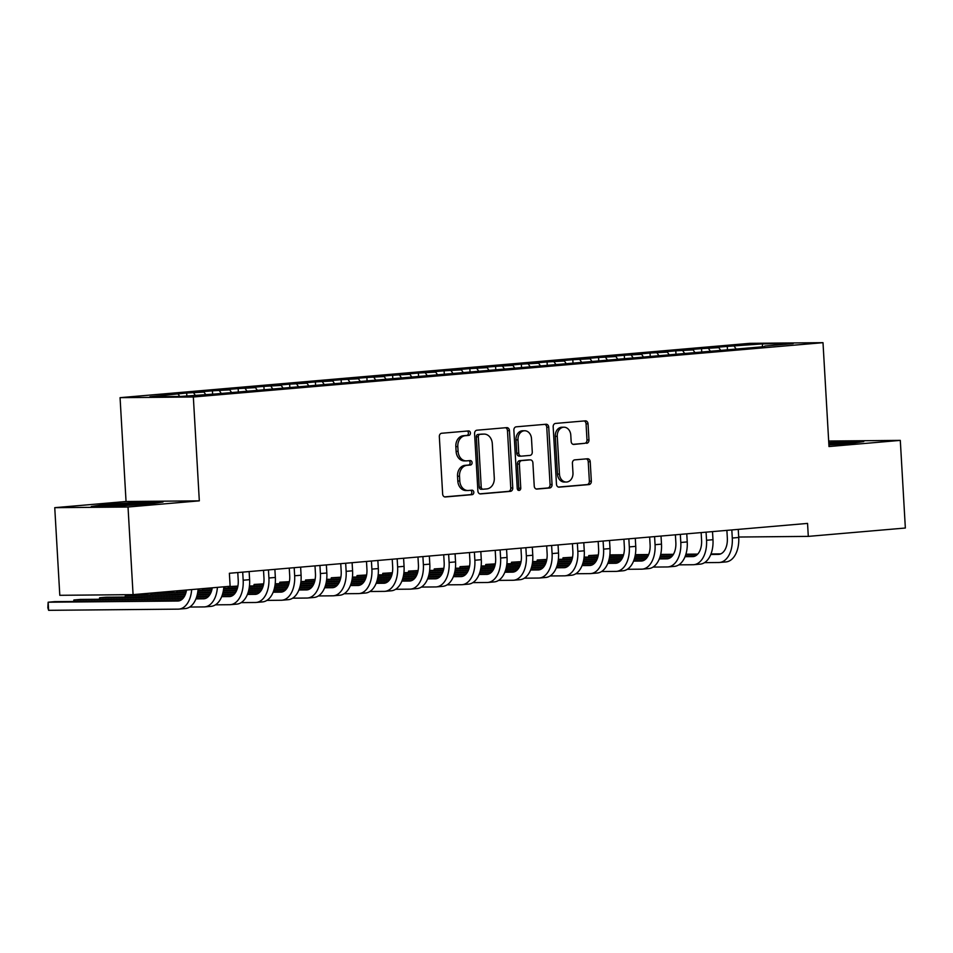 <?xml version="1.0" encoding="UTF-8"?>
<svg xmlns="http://www.w3.org/2000/svg" width="953" height="953" viewBox="0 0 953 953"><rect width="100%" height="100%" fill="white"/><g stroke="black" fill="none" stroke-linecap="round" stroke-linejoin="round"><path stroke-width="1.43" d="M470.425 433.019A2.24 1.775 89.5 0 0 468.519 430.935L441.68 433.258A3.193 2.537 89.5 0 0 439.333 436.653L442.645 493.999A3.193 2.537 89.5 0 0 445.194 496.978A3.193 2.537 89.5 0 0 445.349 496.966L472.2 494.655A2.24 1.775 89.5 0 0 471.938 490.187L468.471 490.497A10.221 8.112 89.5 0 1 467.971 490.521A10.221 8.112 89.5 0 1 459.787 480.991L459.513 476.214A10.221 8.112 89.5 0 1 467.018 465.326L470.484 465.028A2.24 1.775 89.5 0 0 470.234 460.561L466.756 460.859A10.221 8.112 89.5 0 1 466.267 460.883A10.221 8.112 89.5 0 1 458.083 451.365L457.809 446.588A10.221 8.112 89.5 0 1 465.302 435.7L468.781 435.402A2.24 1.775 89.5 0 0 470.425 433.019M466.267 460.883L464.278 460.907A10.221 8.112 89.5 0 1 456.106 451.388L455.832 446.612A10.221 8.112 89.5 0 1 463.325 435.712L466.803 435.414A2.24 1.775 89.5 0 0 467.196 431.054M444.574 496.882L470.222 494.667A2.24 1.775 89.5 0 0 470.615 490.307M467.971 490.521L465.993 490.533A10.221 8.112 89.5 0 1 457.809 481.015L457.535 476.238A10.221 8.112 89.5 0 1 465.028 465.338L468.507 465.04A2.24 1.775 89.5 0 0 468.9 460.68M586.619 443.324A3.193 2.537 89.5 0 0 588.966 439.917L588.037 423.823A3.193 2.537 89.5 0 0 585.476 420.857A3.193 2.537 89.5 0 0 585.321 420.857L555.504 423.43A3.193 2.537 89.5 0 0 553.169 426.837L556.469 484.184A3.193 2.537 89.5 0 0 559.03 487.162A3.193 2.537 89.5 0 0 559.185 487.15L589.002 484.577A3.193 2.537 89.5 0 0 591.336 481.17L590.217 461.74A3.193 2.537 89.5 0 0 587.667 458.762A3.193 2.537 89.5 0 0 587.513 458.774L574.754 459.87A3.193 2.537 89.5 0 0 572.408 463.277L572.967 472.914A8.541 6.778 89.5 0 1 566.285 482.039A8.541 6.778 89.5 0 1 559.447 474.082L557.267 436.331A8.541 6.778 89.5 0 1 563.95 427.206A8.541 6.778 89.5 0 1 570.787 435.164L571.145 441.453A3.193 2.537 89.5 0 0 573.706 444.432A3.193 2.537 89.5 0 0 573.861 444.42L584.642 443.336A3.193 2.537 89.5 0 0 586.988 439.941L586.059 423.847A3.193 2.537 89.5 0 0 584.129 420.964M807.548 523.411L229.375 573.277L230.126 586.262L133.075 594.636L128.024 507.008L199.32 500.849L193.34 396.996L822.999 342.675L828.991 446.54L900.299 440.381L905.35 528.022L808.299 536.384L807.548 523.411M509.45 430.613A3.193 2.537 89.5 0 0 506.901 427.635A3.193 2.537 89.5 0 0 506.746 427.635L476.929 430.208A3.193 2.537 89.5 0 0 474.582 433.615L477.894 490.962A3.193 2.537 89.5 0 0 480.443 493.94A3.193 2.537 89.5 0 0 480.598 493.928L510.415 491.355A3.193 2.537 89.5 0 0 512.762 487.948L509.45 430.613L507.472 430.625A3.193 2.537 89.5 0 0 505.543 427.742M516.216 426.825L546.033 424.252A3.193 2.537 89.5 0 1 546.188 424.24A3.193 2.537 89.5 0 1 548.737 427.218L552.049 484.565A3.193 2.537 89.5 0 1 549.702 487.972L536.944 489.068A3.193 2.537 89.5 0 1 536.789 489.08A3.193 2.537 89.5 0 1 534.24 486.101L532.894 462.848A3.193 2.537 89.5 0 0 530.344 459.87A3.193 2.537 89.5 0 0 530.19 459.87L521.72 460.609A3.193 2.537 89.5 0 0 519.373 464.004L520.767 488.222A2.24 1.775 89.5 0 1 517.241 488.532L513.87 430.232A3.193 2.537 89.5 0 1 516.216 426.825M193.34 396.996L120.066 397.663L749.725 343.342L822.999 342.675M186.848 395.9L186.681 393.017L149.943 396.734L180.439 396.46L215.795 393.946L764.485 346.618M186.681 393.017L204.002 392.064L205.503 394.292M212.602 393.982L212.424 390.801L196.973 392.136L204.002 392.064M212.424 390.801L229.744 389.848L231.245 392.076M238.345 391.754L238.167 388.586L222.716 389.908L229.744 389.848M238.167 388.586L255.487 387.633L256.988 389.848M264.088 389.539L263.91 386.358L248.459 387.692L255.487 387.633M263.91 386.358L281.23 385.405L282.731 387.633M289.831 387.311L289.652 384.142L274.202 385.477L281.23 385.405M289.652 384.142L306.973 383.189L308.474 385.405M315.574 385.095L315.395 381.915L299.945 383.249L306.973 383.189M315.395 381.915L332.716 380.962L334.217 383.189M341.317 382.88L341.138 379.699L325.688 381.033L332.716 380.962M341.138 379.699L358.459 378.746L359.96 380.974M367.06 380.652L366.881 377.471L351.431 378.806L358.459 378.746M366.881 377.471L384.202 376.53L385.703 378.746M392.803 378.436L392.624 375.256L377.174 376.59L384.202 376.53M392.624 375.256L409.945 374.303L411.446 376.53M418.546 376.209L418.367 373.04L402.916 374.362L409.945 374.303M418.367 373.04L435.688 372.087L437.177 374.303M444.289 373.993L444.11 370.812L428.659 372.146L435.688 372.087M444.11 370.812L461.431 369.859L462.92 372.087M470.032 371.765L469.853 368.597L454.402 369.931L461.431 369.859M469.853 368.597L487.174 367.644L488.663 369.871M495.774 369.55L495.584 366.369L480.145 367.703L487.174 367.644M495.584 366.369L512.917 365.416L514.406 367.644M521.517 367.334L521.327 364.153L505.888 365.487L512.917 365.416M521.327 364.153L538.659 363.2L540.148 365.428M547.26 365.106L547.07 361.937L531.631 363.26L538.659 363.2M547.07 361.937L564.402 360.984L565.891 363.2M573.003 362.89L572.813 359.71L557.374 361.044L564.402 360.984M572.813 359.71L590.145 358.757L591.634 360.984M598.746 360.663L598.555 357.494L583.117 358.828L590.145 358.757M598.555 357.494L615.888 356.541L617.377 358.757M624.489 358.447L624.298 355.266L608.86 356.601L615.888 356.541M624.298 355.266L641.631 354.313L643.12 356.541M650.232 356.231L650.041 353.051L634.603 354.385L641.631 354.313M650.041 353.051L667.374 352.098L668.863 354.325M675.975 354.004L675.784 350.823L660.346 352.157L667.374 352.098M675.784 350.823L693.117 349.882L694.606 352.098M701.718 351.788L701.527 348.607L686.089 349.942L693.117 349.882M701.527 348.607L718.86 347.654L720.349 349.882M727.461 349.56L727.27 346.392L711.831 347.714L718.86 347.654M727.27 346.392L762.626 343.878L793.122 343.604L764.806 346.046M734.298 346.32L736.145 349.06M762.626 343.878L762.281 346.809M708.555 348.548L710.402 351.276M682.813 350.764L684.659 353.503M657.082 352.991L658.916 355.719M631.339 355.207L633.173 357.947M605.596 357.423L607.43 360.163M579.853 359.65L581.687 362.39M554.11 361.866L555.944 364.606M528.367 364.094L530.202 366.822M502.624 366.309L504.459 369.049M476.881 368.525L478.716 371.265M451.138 370.753L452.973 373.493M425.395 372.968L427.23 375.708M399.652 375.196L401.487 377.924M373.91 377.412L375.744 380.152M348.167 379.639L350.001 382.367M322.424 381.855L324.258 384.595M296.681 384.071L298.515 386.811M270.938 386.299L272.772 389.038M245.195 388.514L247.03 391.254M219.452 390.742L221.287 393.47M193.709 392.958L195.198 395.185M738.694 537.027L808.299 536.384M900.299 440.381L828.669 441.036M199.32 500.849L126.046 501.516L54.75 507.675L128.024 507.008M54.75 507.675L59.801 595.303L133.075 594.636M126.046 501.516L120.066 397.663M178.259 394.292L179.724 396.46M140.973 502.207L105.092 504.459L91.285 506.496L113.359 506.293L149.228 504.054L163.034 502.005L140.973 502.207L141.008 502.922M828.896 444.92L849.945 443.598L863.752 441.561L828.765 442.573M479.824 493.845L508.437 491.379A3.193 2.537 89.5 0 0 510.772 487.972L507.472 430.625M479.967 434.437A2.24 1.775 89.5 0 0 478.323 436.819L481.229 487.15A2.24 1.775 89.5 0 0 483.123 489.223L486.78 488.913A10.221 8.112 89.5 0 0 494.285 478.025L492.296 443.61A10.221 8.112 89.5 0 0 484.124 434.091A10.221 8.112 89.5 0 0 483.624 434.115L477.977 434.449A2.24 1.775 89.5 0 0 476.345 436.831L478.323 436.819M482.909 489.234L481.146 489.246A2.24 1.775 89.5 0 1 479.24 487.174L476.345 436.831M484.124 434.091L482.135 434.115A10.221 8.112 89.5 0 0 481.646 434.139L483.624 434.115M477.977 434.449L481.646 434.139M536.17 488.984L547.725 487.984A3.193 2.537 89.5 0 0 550.072 484.577L546.76 427.242A3.193 2.537 89.5 0 0 544.83 424.359M528.51 459.894A3.193 2.537 89.5 0 0 528.355 459.882A3.193 2.537 89.5 0 0 528.2 459.894L519.742 460.621A3.193 2.537 89.5 0 0 517.396 464.028L518.789 488.234L520.767 488.222M518.027 490.235A2.24 1.775 89.5 0 0 518.789 488.234M531.5 438.714A8.541 6.778 89.5 0 0 524.662 430.756A8.541 6.778 89.5 0 0 517.979 439.881L518.754 453.175A3.193 2.537 89.5 0 0 521.303 456.153A3.193 2.537 89.5 0 0 521.458 456.142L529.928 455.415A3.193 2.537 89.5 0 0 532.274 452.008L531.5 438.714M524.662 430.756L522.685 430.768A8.541 6.778 89.5 0 0 516.002 439.893L517.979 439.881M521.148 456.153L519.48 456.165A3.193 2.537 89.5 0 1 519.325 456.165A3.193 2.537 89.5 0 1 516.776 453.199L516.002 439.893M573.075 444.336L584.642 443.336M563.95 427.206L561.972 427.218A8.541 6.778 89.5 0 0 555.289 436.343L557.267 436.331M566.285 482.039L564.295 482.051A8.541 6.778 89.5 0 1 557.469 474.094L555.289 436.343M558.398 487.066L587.024 484.6A3.193 2.537 89.5 0 0 589.359 481.194L588.239 461.752A3.193 2.537 89.5 0 0 586.309 458.869M105.14 505.197L105.092 504.459M841.725 442.466L841.69 441.763M186.502 590.026A16.261 9.887 85.1 0 1 178.235 601.009A16.261 9.887 85.1 0 1 177.77 601.033L48.15 602.213L48.627 610.325L178.235 609.146A24.397 14.831 -94.9 0 0 178.926 609.11A24.397 14.831 -94.9 0 0 191.66 589.585M180.177 600.509L54.595 601.653L48.15 602.213L47.841 607.752L48.627 610.325M178.926 609.11L185.37 608.55A24.397 14.831 -94.9 0 0 198.105 589.025M212.245 587.81A16.261 9.887 85.1 0 1 203.978 598.782A16.261 9.887 85.1 0 1 203.513 598.806L195.937 598.877M205.919 598.293L196.139 598.377M182.893 598.496L80.326 599.437L73.893 599.985L73.977 601.474M182.404 598.996L73.893 599.985L73.572 601.486M189.707 607.049L203.978 606.918A24.397 14.831 -94.9 0 0 204.669 606.894A24.397 14.831 -94.9 0 0 217.403 587.358M204.669 606.894L211.113 606.334A24.397 14.831 -94.9 0 0 223.848 586.81M237.773 572.562L238.226 580.27A16.261 9.887 85.1 0 1 229.721 596.566A16.261 9.887 85.1 0 1 229.256 596.59L221.68 596.661M215.449 604.833L229.721 604.702A24.397 14.831 -94.9 0 0 230.412 604.667L236.856 604.119A24.397 14.831 -94.9 0 0 249.603 579.674L249.138 571.574M230.412 604.667A24.397 14.831 -94.9 0 0 243.17 580.222L242.705 572.134M231.65 596.066L221.882 596.161M208.636 596.28L196.806 596.387M184.334 596.507L106.069 597.209L99.636 597.769L99.72 599.258M208.147 596.781L196.652 596.888M184.024 596.995L99.636 597.769L99.315 599.258M144.689 504.34A21.145 0.786 -3.3 0 0 148.275 503.732A21.145 0.786 -3.3 0 0 135.255 503.708A21.145 0.786 -3.3 0 0 106.14 506.162A21.145 0.786 -3.3 0 0 108.32 506.341M96.694 506.448L105.819 505.09L140.579 502.922L157.936 502.767M845.406 443.884A21.145 0.786 -3.3 0 0 848.98 443.288A21.145 0.786 -3.3 0 0 835.972 443.264A21.145 0.786 -3.3 0 0 828.824 443.61M828.8 443.252L858.641 442.311M263.516 570.335L263.969 578.054A16.261 9.887 85.1 0 1 255.464 594.35A16.261 9.887 85.1 0 1 254.999 594.362L247.423 594.434M241.192 602.618L255.464 602.487A24.397 14.831 -94.9 0 0 256.154 602.451L262.599 601.891A24.397 14.831 -94.9 0 0 275.346 577.447L274.881 569.358M256.154 602.451A24.397 14.831 -94.9 0 0 268.913 578.006L268.448 569.906M257.393 593.85L247.625 593.933M234.378 594.064L222.549 594.172M210.077 594.279L197.331 594.398M185.299 594.505L131.812 594.994L125.379 595.554L125.462 597.043M233.89 594.565L222.394 594.66M209.767 594.779L197.211 594.898M185.096 595.006L125.379 595.554L125.057 597.043M289.259 568.119L289.712 575.826A16.261 9.887 85.1 0 1 281.206 592.123A16.261 9.887 85.1 0 1 280.742 592.147L273.166 592.218M266.935 600.39L281.206 600.259A24.397 14.831 -94.9 0 0 281.897 600.223L288.342 599.675A24.397 14.831 -94.9 0 0 301.088 575.231L300.624 567.13M281.897 600.223A24.397 14.831 -94.9 0 0 294.656 575.779L294.191 567.69M283.136 591.634L273.368 591.718M260.121 591.837L248.292 591.944M235.82 592.063L223.073 592.17M211.042 592.289L197.712 592.409M185.966 592.516L157.555 592.778L151.122 593.326L151.205 594.815M259.633 592.337L248.137 592.444M235.51 592.563L222.954 592.671M210.839 592.79L197.628 592.909M185.823 593.016L151.122 593.326L150.8 594.815M315.002 565.891L315.443 573.611A16.261 9.887 85.1 0 1 306.949 589.907A16.261 9.887 85.1 0 1 306.485 589.931L298.908 589.99M292.678 598.174L306.949 598.043A24.397 14.831 -94.9 0 0 307.64 598.007L314.085 597.448A24.397 14.831 -94.9 0 0 326.831 573.003L326.367 564.915M307.64 598.007A24.397 14.831 -94.9 0 0 320.399 573.563L319.934 565.474M308.879 589.407L299.111 589.502M285.864 589.621L274.035 589.728M261.563 589.836L248.816 589.955M236.785 590.062L223.455 590.181M211.709 590.288L197.974 590.419M186.419 590.526L176.865 591.11L176.948 592.599M285.376 590.121L273.88 590.229M261.253 590.336L248.697 590.455M236.582 590.562L223.371 590.681M211.566 590.789L197.926 590.92M186.323 591.027L176.865 591.11L176.543 592.599M340.745 563.676L341.186 571.383A16.261 9.887 85.1 0 1 332.692 587.679A16.261 9.887 85.1 0 1 332.228 587.703L324.651 587.775M318.409 595.947L332.692 595.816A24.397 14.831 -94.9 0 0 333.383 595.792L339.828 595.232A24.397 14.831 -94.9 0 0 352.574 570.787L352.11 562.699M333.383 595.792A24.397 14.831 -94.9 0 0 346.142 571.347L345.677 563.247M334.622 587.191L324.854 587.274M311.607 587.393L299.778 587.501M287.306 587.62L274.559 587.739M262.528 587.846L249.198 587.965M237.452 588.072L223.717 588.204M212.162 588.299L202.608 588.883L202.691 590.372M311.119 587.894L299.623 588.001M286.996 588.12L274.44 588.227M262.325 588.346L249.114 588.466M237.309 588.573L223.669 588.692M212.066 588.799L202.608 588.883L202.286 590.384M366.488 561.448L366.929 569.167A16.261 9.887 85.1 0 1 358.435 585.464A16.261 9.887 85.1 0 1 357.971 585.487L350.394 585.559M344.152 593.731L358.435 593.6A24.397 14.831 -94.9 0 0 359.126 593.564L365.571 593.016A24.397 14.831 -94.9 0 0 378.317 568.572L377.853 560.471M359.126 593.564A24.397 14.831 -94.9 0 0 371.884 569.12L371.42 561.031M360.365 584.963L350.597 585.059M337.35 585.178L325.521 585.285M313.049 585.392L300.302 585.511M288.271 585.619L274.94 585.75M263.195 585.857L249.46 585.976M237.905 586.083L228.351 586.667L228.434 588.156M336.862 585.678L325.366 585.785M312.739 585.892L300.183 586.012M288.056 586.119L274.857 586.238M263.052 586.345L249.412 586.476M237.809 586.583L228.351 586.667L228.029 588.156M392.231 559.232L392.672 566.952A16.261 9.887 85.1 0 1 384.178 583.248A16.261 9.887 85.1 0 1 383.714 583.26L376.137 583.331M369.895 591.503L384.178 591.384A24.397 14.831 -94.9 0 0 384.869 591.348L391.302 590.789A24.397 14.831 -94.9 0 0 404.06 566.344L403.595 558.255M384.869 591.348A24.397 14.831 -94.9 0 0 397.627 566.904L397.163 558.803M386.108 582.748L376.34 582.831M363.093 582.95L351.264 583.069M338.791 583.176L326.045 583.296M314.014 583.403L300.683 583.522M288.938 583.629L275.203 583.76M263.647 583.867L254.094 584.451L254.177 585.928M362.605 583.462L351.109 583.558M338.482 583.677L325.926 583.796M313.799 583.903L300.6 584.022M288.795 584.129L275.155 584.249M263.552 584.356L254.094 584.451L253.772 585.94M417.974 557.017L418.415 564.724A16.261 9.887 85.1 0 1 409.921 581.02A16.261 9.887 85.1 0 1 409.456 581.044L401.88 581.116M395.638 589.288L409.921 589.157A24.397 14.831 -94.9 0 0 410.612 589.121L417.045 588.573A24.397 14.831 -94.9 0 0 429.803 564.128L429.338 556.028M410.612 589.121A24.397 14.831 -94.9 0 0 423.37 564.676L422.906 556.588M411.851 580.52L402.083 580.615M388.824 580.734L377.007 580.842M364.534 580.961L351.788 581.068M339.756 581.187L326.426 581.306M314.681 581.413L300.945 581.533M289.39 581.64L279.837 582.223L279.92 583.712M388.347 581.235L376.852 581.342M364.225 581.461L351.669 581.568M339.542 581.675L326.343 581.806M314.538 581.914L300.898 582.033M289.295 582.14L279.837 582.223L279.515 583.712M443.717 554.789L444.158 562.508A16.261 9.887 85.1 0 1 435.664 578.805A16.261 9.887 85.1 0 1 435.199 578.828L427.623 578.888M421.381 587.072L435.664 586.941A24.397 14.831 -94.9 0 0 436.355 586.905L442.788 586.345A24.397 14.831 -94.9 0 0 455.546 561.901L455.081 553.812M436.355 586.905A24.397 14.831 -94.9 0 0 449.113 562.461L448.649 554.372M437.594 578.304L427.814 578.4M414.567 578.519L402.75 578.626M390.277 578.733L377.531 578.852M365.499 578.959L352.169 579.079M340.424 579.186L326.688 579.317M315.133 579.424L305.579 580.008L305.663 581.497M414.079 579.019L402.595 579.114M389.968 579.233L377.412 579.353M365.285 579.46L352.086 579.579M340.281 579.686L326.641 579.817M315.038 579.912L305.579 580.008L305.246 581.497M469.46 552.573L469.9 560.281A16.261 9.887 85.1 0 1 461.395 576.577A16.261 9.887 85.1 0 1 460.942 576.601L453.366 576.672M447.124 584.844L461.407 584.713A24.397 14.831 -94.9 0 0 462.098 584.689L468.531 584.129A24.397 14.831 -94.9 0 0 481.289 559.685L480.824 551.596M462.098 584.689A24.397 14.831 -94.9 0 0 474.856 560.233L474.391 552.144M463.337 576.088L453.557 576.172M440.31 576.291L428.493 576.398M416.02 576.517L403.274 576.636M391.242 576.744L377.912 576.863M366.166 576.97L352.431 577.089M340.876 577.196L331.322 577.78L331.406 579.269M439.821 576.791L428.338 576.899M415.711 577.018L403.155 577.125M391.028 577.244L377.829 577.363M366.023 577.47L352.384 577.589M340.781 577.697L331.322 577.78L330.989 579.281M495.203 550.346L495.643 558.065A16.261 9.887 85.1 0 1 487.138 574.361A16.261 9.887 85.1 0 1 486.685 574.385L479.109 574.456M472.867 582.628L487.15 582.497A24.397 14.831 -94.9 0 0 487.841 582.462L494.273 581.902A24.397 14.831 -94.9 0 0 507.032 557.457L506.567 549.369M487.841 582.462A24.397 14.831 -94.9 0 0 500.599 558.017L500.134 549.929M489.08 573.861L479.299 573.956M466.053 574.075L454.236 574.183M441.763 574.29L429.017 574.409M416.985 574.516L403.655 574.647M391.909 574.754L378.174 574.873M366.619 574.981L357.065 575.564L357.149 577.053M465.564 574.576L454.081 574.683M441.453 574.79L428.898 574.909M416.771 575.016L403.572 575.135M391.766 575.243L378.127 575.374M366.524 575.481L357.065 575.564L356.732 577.053M520.946 548.13L521.386 555.837A16.261 9.887 85.1 0 1 512.881 572.134A16.261 9.887 85.1 0 1 512.428 572.157L504.852 572.229M498.61 580.401L512.893 580.27A24.397 14.831 -94.9 0 0 513.584 580.246L520.016 579.686A24.397 14.831 -94.9 0 0 532.775 555.242L532.31 547.153M513.584 580.246A24.397 14.831 -94.9 0 0 526.342 555.802L525.877 547.701M514.823 571.645L505.042 571.729M491.796 571.848L479.978 571.955M467.506 572.074L454.748 572.193M442.728 572.3L429.398 572.419M417.652 572.527L403.917 572.658M392.35 572.753L382.808 573.337L382.892 574.826M491.307 572.348L479.824 572.455M467.196 572.574L454.641 572.682M442.514 572.801L429.315 572.92M417.509 573.027L403.869 573.146M392.267 573.253L382.808 573.337L382.475 574.838M546.688 545.914L547.129 553.622A16.261 9.887 85.1 0 1 538.624 569.918A16.261 9.887 85.1 0 1 538.171 569.942L530.595 570.013M524.353 578.185L538.636 578.054A24.397 14.831 -94.9 0 0 539.327 578.018L545.759 577.47A24.397 14.831 -94.9 0 0 558.518 553.026L558.053 544.925M539.327 578.018A24.397 14.831 -94.9 0 0 552.085 553.574L551.62 545.485M540.565 569.418L530.785 569.513M517.539 569.632L505.721 569.739M493.249 569.858L480.491 569.965M468.471 570.085L455.141 570.204M443.395 570.311L429.66 570.43M418.093 570.537L408.551 571.121L408.634 572.61M517.05 570.132L505.566 570.239M492.939 570.347L480.383 570.466M468.257 570.573L455.057 570.692M443.252 570.799L429.612 570.93M418.01 571.038L408.551 571.121L408.218 572.61M572.431 543.686L572.872 551.406A16.261 9.887 85.1 0 1 564.367 567.702A16.261 9.887 85.1 0 1 563.914 567.714L556.338 567.785M550.095 575.969L564.379 575.838A24.397 14.831 -94.9 0 0 565.069 575.803L571.502 575.243A24.397 14.831 -94.9 0 0 584.26 550.798L583.796 542.71M565.069 575.803A24.397 14.831 -94.9 0 0 577.828 551.358L577.363 543.258M566.308 567.202L556.528 567.285M543.281 567.416L531.464 567.523M518.992 567.631L506.234 567.75M494.214 567.857L480.884 567.976M469.138 568.083L455.403 568.214M443.836 568.322L434.294 568.905L434.377 570.394M542.793 567.917L531.309 568.012M518.682 568.131L506.126 568.25M493.999 568.357L480.8 568.476M468.995 568.584L455.355 568.703M443.753 568.81L434.294 568.905L433.96 570.394M598.174 541.471L598.615 549.178A16.261 9.887 85.1 0 1 590.11 565.474A16.261 9.887 85.1 0 1 589.657 565.498L582.08 565.57M575.838 573.742L590.121 573.611A24.397 14.831 -94.9 0 0 590.812 573.575L597.245 573.027A24.397 14.831 -94.9 0 0 610.003 548.583L609.539 540.482M590.812 573.575A24.397 14.831 -94.9 0 0 603.571 549.131L603.106 541.042M592.051 564.986L582.271 565.069M569.024 565.189L557.207 565.296M544.735 565.415L531.977 565.522M519.957 565.641L506.627 565.76M494.881 565.868L481.146 565.987M469.579 566.094L460.037 566.678L460.12 568.167M568.536 565.689L557.052 565.796M544.425 565.915L531.869 566.022M519.742 566.142L506.543 566.261M494.738 566.368L481.086 566.487M469.495 566.594L460.037 566.678L459.703 568.167M623.917 539.243L624.358 546.962A16.261 9.887 85.1 0 1 615.852 563.259A16.261 9.887 85.1 0 1 615.4 563.283L607.823 563.342M601.581 571.526L615.864 571.395A24.397 14.831 -94.9 0 0 616.555 571.359L622.988 570.799A24.397 14.831 -94.9 0 0 635.746 546.355L635.282 538.266M616.555 571.359A24.397 14.831 -94.9 0 0 629.314 546.915L628.849 538.826M617.794 562.758L608.014 562.854M594.767 562.973L582.95 563.08M570.478 563.187L557.719 563.306M545.7 563.414L532.37 563.533M520.624 563.64L506.889 563.771M495.322 563.878L485.78 564.462L485.863 565.951M594.279 563.473L582.795 563.58M570.168 563.688L557.612 563.807M545.485 563.914L532.286 564.033M520.481 564.14L506.829 564.271M495.238 564.379L485.78 564.462L485.446 565.951M649.66 537.027L650.101 544.735A16.261 9.887 85.1 0 1 641.595 561.031A16.261 9.887 85.1 0 1 641.143 561.055L633.566 561.126M627.324 569.298L641.607 569.167A24.397 14.831 -94.9 0 0 642.298 569.144L648.731 568.584A24.397 14.831 -94.9 0 0 661.489 544.139L661.025 536.051M642.298 569.144A24.397 14.831 -94.9 0 0 655.056 544.699L654.592 536.599M643.537 560.543L633.757 560.626M620.51 560.745L608.693 560.852M596.221 560.972L583.462 561.091M571.443 561.198L558.113 561.317M546.367 561.424L532.632 561.555M521.065 561.651L511.523 562.234L511.606 563.723M620.022 561.246L608.538 561.353M595.911 561.472L583.355 561.579M571.228 561.698L558.029 561.817M546.224 561.925L532.572 562.044M520.981 562.151L511.523 562.234L511.189 563.735M675.403 534.8L675.844 542.519A16.261 9.887 85.1 0 1 667.338 558.815A16.261 9.887 85.1 0 1 666.874 558.839L659.309 558.911M653.067 567.083L667.35 566.952A24.397 14.831 -94.9 0 0 668.041 566.916L674.474 566.368A24.397 14.831 -94.9 0 0 687.232 541.923L686.768 533.823M668.041 566.916A24.397 14.831 -94.9 0 0 680.799 542.471L680.335 534.383M669.28 558.315L659.5 558.41M646.253 558.529L634.436 558.637M621.964 558.744L609.205 558.863M597.186 558.97L583.855 559.101M572.11 559.208L558.375 559.328M546.808 559.435L537.266 560.019L537.349 561.508M645.765 559.03L634.281 559.137M621.654 559.244L609.098 559.363M596.971 559.471L583.772 559.59M571.967 559.697L558.315 559.828M546.724 559.935L537.266 560.019L536.932 561.508M701.146 532.584L701.587 540.303A16.261 9.887 85.1 0 1 693.081 556.6A16.261 9.887 85.1 0 1 692.617 556.612L685.052 556.683M678.81 564.855L693.093 564.736A24.397 14.831 -94.9 0 0 693.784 564.7L700.217 564.14A24.397 14.831 -94.9 0 0 712.975 539.696L712.51 531.607M693.784 564.7A24.397 14.831 -94.9 0 0 706.542 540.256L706.078 532.155M695.023 556.099L685.243 556.183M671.996 556.302L660.179 556.421M647.706 556.528L634.948 556.647M622.928 556.755L609.598 556.874M597.853 556.981L584.118 557.112M572.55 557.219L563.009 557.803L563.092 559.28M671.508 556.814L660.024 556.909M647.397 557.029L634.841 557.148M622.714 557.255L609.515 557.374M597.71 557.481L584.058 557.6M572.467 557.708L563.009 557.803L562.675 559.292M726.889 530.368L727.33 538.076A16.261 9.887 85.1 0 1 718.824 554.372A16.261 9.887 85.1 0 1 718.359 554.396L710.795 554.467M704.553 562.639L718.836 562.508A24.397 14.831 -94.9 0 0 719.527 562.473L725.96 561.925A24.397 14.831 -94.9 0 0 738.718 537.48L738.253 529.38M719.527 562.473A24.397 14.831 -94.9 0 0 732.285 538.028L731.821 529.939M720.766 553.872L710.986 553.967M697.739 554.086L685.922 554.193M673.449 554.312L660.691 554.42M648.671 554.539L635.341 554.658M623.596 554.765L609.86 554.884M598.293 554.991L588.751 555.575L588.835 557.064M697.251 554.586L685.767 554.694M673.14 554.813L660.584 554.92M648.457 555.027L635.258 555.158M623.453 555.265L609.801 555.385M598.198 555.492L588.751 555.575L588.418 557.064M463.325 435.712L465.302 435.7M455.832 446.612L457.809 446.588M456.106 451.388L458.083 451.365M468.507 465.04L470.484 465.028M465.028 465.338L467.018 465.326M457.535 476.238L459.513 476.214M457.809 481.015L459.787 480.991M470.222 494.667L472.2 494.655M466.803 435.414L468.781 435.402M510.772 487.972L512.762 487.948M508.437 491.379L510.415 491.355M479.24 487.174L481.229 487.15M546.76 427.242L548.737 427.218M550.072 484.577L552.049 484.565M547.725 487.984L549.702 487.972M528.2 459.894L530.19 459.87M519.742 460.621L521.72 460.609M517.396 464.028L519.373 464.004M516.776 453.199L518.754 453.175M557.469 474.094L559.447 474.082M588.239 461.752L590.217 461.74M589.359 481.194L591.336 481.17M587.024 484.6L589.002 484.577M586.059 423.847L588.037 423.823M586.988 439.941L588.966 439.917M177.77 601.033L178.688 600.95M203.513 598.806L204.43 598.734M243.17 580.222L249.603 579.674M229.256 596.59L230.173 596.507M268.913 578.006L275.346 577.447M254.999 594.362L255.916 594.291M294.656 575.779L301.088 575.231M280.742 592.147L281.659 592.063M320.399 573.563L326.831 573.003M306.485 589.931L307.402 589.847M346.142 571.347L352.574 570.787M332.228 587.703L333.145 587.632M371.884 569.12L378.317 568.572M357.971 585.487L358.888 585.404M397.627 566.904L404.06 566.344M383.714 583.26L384.631 583.188M423.37 564.676L429.803 564.128M409.456 581.044L410.374 580.961M449.113 562.461L455.546 561.901M435.199 578.828L436.117 578.745M474.856 560.233L481.289 559.685M460.942 576.601L461.86 576.517M500.599 558.017L507.032 557.457M486.685 574.385L487.602 574.302M526.342 555.802L532.775 555.242M512.428 572.157L513.345 572.086M552.085 553.574L558.518 553.026M538.171 569.942L539.088 569.858M577.828 551.358L584.26 550.798M563.914 567.714L564.831 567.643M603.571 549.131L610.003 548.583M589.657 565.498L590.574 565.415M629.314 546.915L635.746 546.355M615.4 563.283L616.317 563.199M655.056 544.699L661.489 544.139M641.143 561.055L642.06 560.983M680.799 542.471L687.232 541.923M666.874 558.839L667.803 558.756M706.542 540.256L712.975 539.696M692.617 556.612L693.546 556.54M732.285 538.028L738.718 537.48M718.359 554.396L719.289 554.312M481.027 489.246L483.016 489.234M528.355 459.882L530.344 459.87M519.325 456.165L521.303 456.153"/></g></svg>
